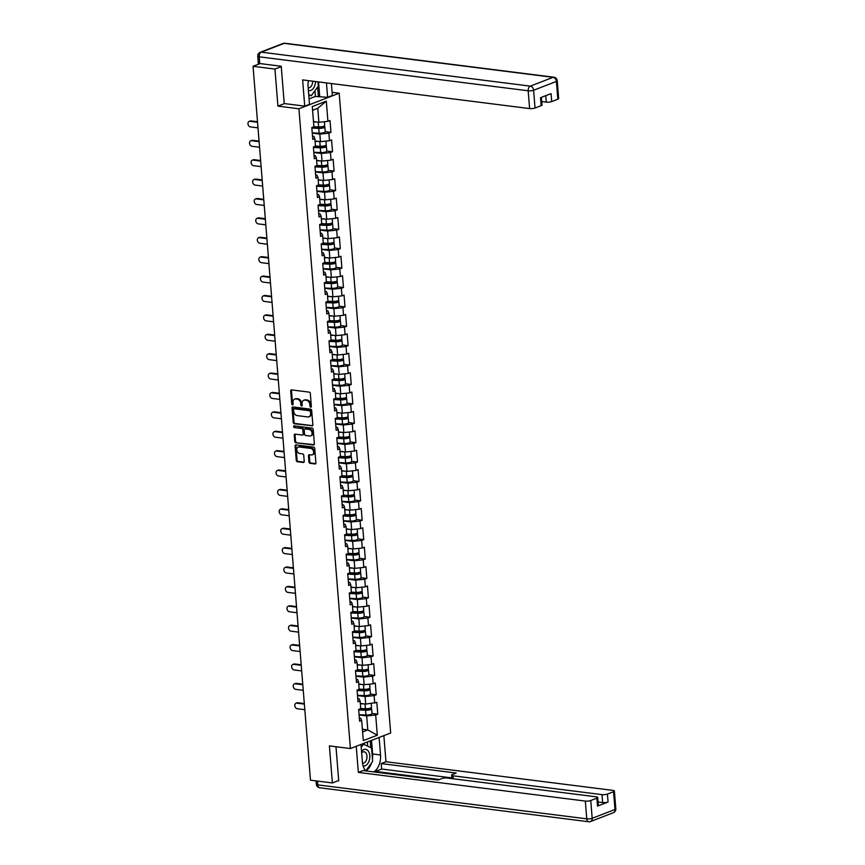 <?xml version="1.0" encoding="UTF-8"?>
<svg xmlns="http://www.w3.org/2000/svg" width="865" height="865" viewBox="0 0 865 865"><rect width="100%" height="100%" fill="white"/><g stroke="black" fill="none" stroke-linecap="round" stroke-linejoin="round"><path stroke-width="1.3" d="M310.74 407.21A0.887 0.66 -111.1 0 0 311.357 406.442L310.319 393.478A1.265 0.941 -111.1 0 0 309.238 392.137L291.57 389.91A1.265 0.941 -111.1 0 0 290.683 391.002L291.732 403.966A0.887 0.66 -111.1 0 0 293.105 404.139L292.965 402.463A4.044 3.006 -111.1 0 1 294.651 399.089A4.044 3.006 -111.1 0 1 295.798 398.96L297.268 399.143A4.044 3.006 -111.1 0 1 300.717 403.447L300.858 405.123A0.887 0.66 -111.1 0 0 302.231 405.296L302.101 403.62A4.044 3.006 -111.1 0 1 303.777 400.236A4.044 3.006 -111.1 0 1 304.923 400.106L306.394 400.29A4.044 3.006 -111.1 0 1 309.854 404.593L309.984 406.269A0.887 0.66 -111.1 0 0 310.74 407.21M308.978 461.986A1.265 0.941 -111.1 0 0 310.059 463.326L315.011 463.954A1.265 0.941 -111.1 0 0 315.898 462.861L314.741 448.459A1.265 0.941 -111.1 0 0 313.66 447.108L295.992 444.88A1.265 0.941 -111.1 0 0 295.106 445.983L296.273 460.375A1.265 0.941 -111.1 0 0 297.344 461.726L303.334 462.483A1.265 0.941 -111.1 0 0 304.221 461.38L303.723 455.217A1.265 0.941 -111.1 0 0 302.642 453.876L299.668 453.498A3.384 2.508 -111.1 0 1 296.879 450.524A3.384 2.508 -111.1 0 1 298.187 447.086A3.384 2.508 -111.1 0 1 299.149 446.967L310.784 448.438A3.384 2.508 -111.1 0 1 313.573 451.411A3.384 2.508 -111.1 0 1 312.265 454.86A3.384 2.508 -111.1 0 1 311.303 454.968L309.367 454.72A1.265 0.941 -111.1 0 0 308.481 455.823L308.978 461.986L309.789 461.672A1.265 0.941 -111.1 0 0 310.859 463.013L315.725 463.629M281.266 66.627L274.94 69.07L277.925 106.114L298.922 108.774L350.401 748.549L329.403 745.9L332.387 782.955L310.481 780.187L253.045 66.302L260.084 63.578M274.94 69.07L253.045 66.302M311.962 426.002A1.265 0.941 -111.1 0 0 312.849 424.91L311.681 410.507A1.265 0.941 -111.1 0 0 310.611 409.156L292.943 406.928A1.265 0.941 -111.1 0 0 292.056 408.021L293.213 422.423A1.265 0.941 -111.1 0 0 294.295 423.774L312.611 425.753M313.216 429.483L314.373 443.886A1.265 0.941 -111.1 0 1 313.487 444.978L295.819 442.75A1.265 0.941 -111.1 0 1 294.738 441.399L294.241 435.236A1.265 0.941 -111.1 0 1 295.127 434.144L302.296 435.052A1.265 0.941 -111.1 0 0 303.183 433.949L302.847 429.862A1.265 0.941 -111.1 0 0 301.766 428.521L294.305 427.58A0.887 0.66 -111.1 0 1 294.176 425.872L312.135 428.132A1.265 0.941 -111.1 0 1 313.216 429.483M298.922 108.774L339.188 93.215L390.666 732.99L350.401 748.549M372.015 713.463L377.778 714.198L376.826 702.38L365.711 704.121L360.305 703.429M377.778 714.198L375.68 714.998L377.313 735.207L363.3 740.624L361.667 720.415L359.581 721.226L358.629 709.419L360.727 708.608L360.11 701.018L358.013 701.829L357.072 690.021L359.159 689.21L358.553 681.631L356.456 682.442L355.504 670.624L363.17 671.013A2.573 0.638 -4.6 0 0 366.857 670.137A2.573 0.638 -4.6 0 0 365.895 669.726L365.798 669.715M354.639 659.876L356.023 660.049L356.996 662.233L357.602 669.813L355.504 670.624M356.996 662.233L354.899 663.044L353.947 651.226L356.045 650.426L355.429 642.836L353.342 643.646L352.39 631.839L354.477 631.028L353.871 623.438L351.774 624.249L350.822 612.442L352.92 611.631L352.315 604.051L350.217 604.862L349.265 593.044L356.921 593.433A2.573 0.638 -4.6 0 0 360.608 592.557A2.573 0.638 -4.6 0 0 359.656 592.147L359.559 592.136M348.4 582.296L349.774 582.469L350.747 584.654L351.363 592.233L349.265 593.044M350.747 584.654L348.66 585.464L347.708 573.646L349.795 572.846L349.19 565.256L347.092 566.067L346.141 554.26L348.238 553.449L347.633 545.858L345.535 546.669L344.584 534.862L346.681 534.051L346.065 526.471L343.978 527.282L343.027 515.464L350.682 515.854A2.573 0.638 -4.6 0 0 354.369 514.978A2.573 0.638 -4.6 0 0 353.417 514.567L353.309 514.556M342.162 504.717L343.535 504.89L344.508 507.074L345.113 514.653L343.027 515.464M344.508 507.074L342.41 507.885L341.459 496.067L343.556 495.267L342.951 487.676L340.853 488.487L339.902 476.68L341.999 475.869L341.383 468.289L339.296 469.089L338.345 457.282L340.432 456.471L339.826 448.892L337.728 449.703L336.777 437.885L338.875 437.074L338.269 429.494L336.171 430.305L335.22 418.498L337.318 417.687L336.701 410.096L334.614 410.907L333.663 399.1L335.75 398.289L335.144 390.71L333.047 391.51L332.095 379.703L334.193 378.892L333.587 371.312L331.49 372.123L330.538 360.305L338.193 360.694A2.573 0.638 -4.6 0 0 341.88 359.829A2.573 0.638 -4.6 0 0 340.929 359.407L340.832 359.397M329.673 349.557L331.046 349.73L332.019 351.914L332.636 359.494L330.538 360.305M332.019 351.914L329.933 352.725L328.981 340.918L331.068 340.107L330.462 332.517L328.365 333.328L327.413 321.521L329.511 320.71L328.905 313.13L326.808 313.93L325.856 302.123L327.954 301.312L327.338 293.732L325.251 294.543L324.299 282.725L331.955 283.114A2.573 0.638 -4.6 0 0 335.642 282.25A2.573 0.638 -4.6 0 0 334.69 281.828L334.582 281.817M323.434 271.978L324.808 272.151L325.781 274.335L326.397 281.914L324.299 282.725M325.781 274.335L323.683 275.146L322.742 263.338L324.829 262.528L324.224 254.937L322.126 255.748L321.175 243.941L323.272 243.13L322.656 235.55L320.569 236.35L319.618 224.543L321.715 223.732L321.099 216.153L319.001 216.964L318.061 205.146L325.716 205.535A2.573 0.638 -4.6 0 0 329.403 204.67A2.573 0.638 -4.6 0 0 328.44 204.248L328.343 204.237M317.196 194.398L318.569 194.571L319.542 196.755L320.147 204.335L318.061 205.146M319.542 196.755L317.444 197.566L316.493 185.759L318.59 184.948L317.974 177.357L315.887 178.168L314.936 166.361L317.033 165.55L316.417 157.971L314.319 158.771L313.379 146.963L315.466 146.153L314.86 138.573L312.762 139.384L311.811 127.566L319.477 127.955A2.573 0.638 -4.6 0 0 323.164 127.09A2.573 0.638 -4.6 0 0 322.202 126.668L322.104 126.658M325.208 131.621L330.96 132.345L330.019 120.538L327.921 121.349L326.3 101.14L312.287 106.557L313.909 126.755L311.811 127.566M330.96 132.345L328.873 133.156L329.479 140.736L320.45 141.665L315.055 140.984M326.765 151.018L332.528 151.743L331.576 139.935L329.479 140.736M332.528 151.743L330.43 152.554L331.046 160.133L322.018 161.063L316.612 160.382M328.322 170.405L334.085 171.14L333.133 159.322L331.046 160.133M334.085 171.14L331.987 171.94L332.603 179.531L323.575 180.45L318.169 179.769M329.889 189.803L335.642 190.527L334.701 178.72L332.603 179.531M335.642 190.527L333.555 191.338L334.16 198.928L325.132 199.847L319.736 199.166M331.446 209.2L337.209 209.925L336.258 198.117L334.16 198.928M337.209 209.925L335.112 210.736L335.728 218.315L326.7 219.245L321.293 218.564M333.003 228.598L338.766 229.322L337.815 217.515L335.728 218.315M338.766 229.322L336.669 230.133L337.285 237.713L328.257 238.643L322.85 237.962M334.571 247.985L340.323 248.72L339.383 236.902L337.285 237.713M340.323 248.72L338.237 249.52L338.842 257.11L329.814 258.029L324.418 257.348M336.128 267.382L341.891 268.107L340.94 256.3L338.842 257.11M341.891 268.107L339.794 268.918L340.41 276.508L331.382 277.427L325.975 276.746M337.685 286.78L343.448 287.504L342.497 275.697L340.41 276.508M343.448 287.504L341.351 288.315L341.967 295.895L332.939 296.825L327.532 296.144M339.253 306.178L345.005 306.902L344.054 295.095L341.967 295.895M345.005 306.902L342.918 307.713L343.524 315.293L334.496 316.222L329.1 315.541M340.81 325.564L346.573 326.3L345.622 314.482L343.524 315.293M346.573 326.3L344.475 327.1L345.081 334.69L336.063 335.609L330.657 334.928M342.367 344.962L348.13 345.686L347.179 333.879L345.081 334.69M348.13 345.686L346.032 346.497L346.649 354.088L337.62 355.007L332.214 354.326M343.935 364.36L349.687 365.084L348.736 353.277L346.649 354.088M349.687 365.084L347.6 365.895L348.206 373.475L339.177 374.404L333.782 373.723M345.492 383.757L351.255 384.482L350.303 372.664L348.206 373.475M351.255 384.482L349.157 385.293L349.763 392.872L340.745 393.802L335.339 393.11M347.049 403.144L352.812 403.879L351.86 392.061L349.763 392.872M352.812 403.879L350.714 404.679L351.331 412.27L342.302 413.189L336.896 412.508M348.617 422.542L354.369 423.266L353.417 411.459L351.331 412.27M354.369 423.266L352.282 424.077L352.888 431.667L343.859 432.587L338.464 431.905M350.174 441.939L355.937 442.664L354.985 430.857L352.888 431.667M355.937 442.664L353.839 443.475L354.445 451.054L345.427 451.984L340.021 451.303M351.731 461.337L357.494 462.061L356.542 450.243L354.445 451.054M357.494 462.061L355.396 462.872L356.012 470.452L346.984 471.382L341.578 470.69M353.288 480.724L359.051 481.459L358.099 469.641L356.012 470.452M359.051 481.459L356.964 482.259L357.569 489.85L348.541 490.769L343.146 490.087M354.855 500.121L360.618 500.846L359.667 489.039L357.569 489.85M360.618 500.846L358.521 501.657L359.126 509.247L350.109 510.166L344.703 509.485M356.412 519.519L362.175 520.243L361.224 508.436L359.126 509.247M362.175 520.243L360.078 521.054L360.694 528.634L351.666 529.564L346.26 528.883M357.969 538.917L363.733 539.641L362.781 527.823L360.694 528.634M363.733 539.641L361.646 540.452L362.251 548.032L353.223 548.961L347.827 548.269M359.537 558.303L365.3 559.039L364.349 547.221L362.251 548.032M365.3 559.039L363.203 559.839L363.808 567.429L354.791 568.348L349.384 567.667M361.094 577.701L366.857 578.426L365.906 566.618L363.808 567.429M366.857 578.426L364.76 579.236L365.376 586.827L356.348 587.746L350.941 587.065M362.651 597.099L368.414 597.823L367.463 586.016L365.376 586.827M368.414 597.823L366.328 598.634L366.933 606.214L357.905 607.144L352.498 606.462M364.219 616.486L369.982 617.221L369.031 605.403L366.933 606.214M369.982 617.221L367.885 618.032L368.49 625.611L359.462 626.541L354.066 625.849M365.776 635.883L371.539 636.618L370.588 624.8L368.49 625.611M371.539 636.618L369.442 637.418L370.058 645.009L361.029 645.928L355.623 645.247M367.333 655.281L373.096 656.005L372.145 644.198L370.058 645.009M373.096 656.005L371.009 656.816L371.615 664.407L362.586 665.326L357.18 664.644M368.901 674.678L374.653 675.403L373.712 663.596L371.615 664.407M374.653 675.403L372.566 676.214L373.172 683.793L364.143 684.723L358.748 684.042M370.458 694.065L376.221 694.8L375.269 682.982L373.172 683.793M376.221 694.8L374.123 695.611L374.74 703.191M357.764 698.66L359.137 698.834L360.11 701.018M365.711 704.121L365.095 696.53L357.515 695.579M374.123 695.611L365.095 696.53M356.207 679.263L357.58 679.436L358.553 681.631M364.143 684.723L363.538 677.133L355.958 676.181M372.566 676.214L363.538 677.133M362.586 665.326L361.981 657.746L354.391 656.784M371.009 656.816L361.981 657.746M353.082 640.478L354.455 640.651L355.429 642.836M361.029 645.928L360.413 638.348L352.834 637.386M369.442 637.418L360.413 638.348M351.525 621.081L352.898 621.254L353.871 623.438M359.462 626.541L358.856 618.951L351.276 617.999M367.885 618.032L358.856 618.951M349.957 601.683L351.341 601.856L352.315 604.051M357.905 607.144L357.299 599.553L349.709 598.602M366.328 598.634L357.299 599.553M356.348 587.746L355.731 580.166L348.152 579.204M364.76 579.236L355.731 580.166M346.843 562.899L348.217 563.072L349.19 565.256M354.791 568.348L354.174 560.769L346.595 559.806M363.203 559.839L354.174 560.769M345.276 543.501L346.66 543.674L347.633 545.858M353.223 548.961L352.617 541.371L345.027 540.42M361.646 540.452L352.617 541.371M343.719 524.104L345.092 524.277L346.065 526.471M351.666 529.564L351.049 521.973L343.47 521.022M360.078 521.054L351.049 521.973M350.109 510.166L349.492 502.587L341.913 501.624M358.521 501.657L349.492 502.587M340.594 485.319L341.978 485.492L342.951 487.676M348.541 490.769L347.935 483.189L340.345 482.227M356.964 482.259L347.935 483.189M339.037 465.921L340.41 466.094L341.383 468.289M346.984 471.382L346.368 463.791L338.788 462.84M355.396 462.872L346.368 463.791M337.48 446.524L338.853 446.697L339.826 448.892M345.427 451.984L344.811 444.394L337.231 443.442M353.839 443.475L344.811 444.394M335.912 427.137L337.296 427.31L338.269 429.494M343.859 432.587L343.254 425.007L335.663 424.045M352.282 424.077L343.254 425.007M334.355 407.739L335.728 407.912L336.701 410.096M342.302 413.189L341.697 405.609L334.106 404.647M350.714 404.679L341.697 405.609M332.798 388.342L334.171 388.515L335.144 390.71M340.745 393.802L340.129 386.212L332.549 385.26M349.157 385.293L340.129 386.212M331.23 368.944L332.614 369.117L333.587 371.312M339.177 374.404L338.572 366.814L330.981 365.863M347.6 365.895L338.572 366.814M337.62 355.007L337.015 347.427L329.424 346.465M346.032 346.497L337.015 347.427M328.116 330.16L329.489 330.333L330.462 332.517M336.063 335.609L335.447 328.03L327.867 327.067M344.475 327.1L335.447 328.03M326.548 310.762L327.932 310.935L328.905 313.13M334.496 316.222L333.89 308.632L326.3 307.68M342.918 307.713L333.89 308.632M324.991 291.364L326.364 291.537L327.338 293.732M332.939 296.825L332.333 289.234L324.743 288.283M341.351 288.315L332.333 289.234M331.382 277.427L330.765 269.848L323.186 268.885M339.794 268.918L330.765 269.848M321.877 252.58L323.25 252.753L324.224 254.937M329.814 258.029L329.208 250.45L321.629 249.488M338.237 249.52L329.208 250.45M320.31 233.182L321.683 233.355L322.656 235.55M328.257 238.643L327.651 231.052L320.061 230.101M336.669 230.133L327.651 231.052M318.752 213.785L320.126 213.969L321.099 216.153M326.7 219.245L326.083 211.655L318.504 210.703M335.112 210.736L326.083 211.655M325.132 199.847L324.526 192.268L316.947 191.306M333.555 191.338L324.526 192.268M315.628 175L317.001 175.173L317.974 177.357M323.575 180.45L322.969 172.87L315.379 171.908M331.987 171.94L322.969 172.87M314.071 155.603L315.444 155.776L316.417 157.971M322.018 161.063L321.402 153.473L313.822 152.521M330.43 152.554L321.402 153.473M312.514 136.205L313.887 136.389L314.86 138.573M320.45 141.665L319.845 134.086L312.265 133.124M328.873 133.156L319.845 134.086M327.921 121.349L318.893 122.268L313.487 121.587M318.893 122.268L317.769 108.287L312.579 110.288M326.3 101.14L317.769 108.287M332.387 782.955L338.702 780.511M332.106 92.317L339.188 93.215M362.597 731.92L367.787 729.909L366.663 715.928L359.072 714.966M362.381 729.227L367.787 729.909L377.313 735.207M359.321 718.058L360.694 718.231L361.667 720.415M375.68 714.998L366.663 715.928M277.925 106.114L284.488 103.584M311.314 406.831A0.887 0.66 -111.1 0 1 310.795 405.966L310.654 404.279A4.044 3.006 -111.1 0 0 307.205 399.987L306.394 400.29M303.777 400.236L304.588 399.933A4.044 3.006 -111.1 0 1 305.723 399.792L307.205 399.987M294.651 399.089L295.452 398.776A4.044 3.006 -111.1 0 1 296.598 398.646L298.068 398.83A4.044 3.006 -111.1 0 1 301.528 403.133L301.658 404.809A0.887 0.66 -111.1 0 0 302.188 405.674M291.667 389.92A1.265 0.941 -111.1 0 0 291.494 390.688L292.532 403.652A0.887 0.66 -111.1 0 0 293.062 404.517M293.04 406.939A1.265 0.941 -111.1 0 0 292.857 407.718L294.024 422.109A1.265 0.941 -111.1 0 0 295.095 423.461L312.665 425.677M310.416 411.675A0.887 0.66 -111.1 0 0 309.659 410.734L294.154 408.777A0.887 0.66 -111.1 0 0 293.538 409.545L293.678 411.308A4.044 3.006 -111.1 0 0 297.138 415.611L307.735 416.952A4.044 3.006 -111.1 0 0 308.881 416.822A4.044 3.006 -111.1 0 0 310.567 413.438L310.416 411.675L311.227 411.362A0.887 0.66 -111.1 0 0 310.47 410.421L309.659 410.734M294.511 408.637A0.887 0.66 -111.1 0 1 294.965 408.464L310.47 410.421M308.881 416.822L309.681 416.508A4.044 3.006 -111.1 0 0 311.368 413.135L310.567 413.438M311.227 411.362L311.368 413.135M314.19 444.653L295.819 442.75M295.225 434.154A1.265 0.941 -111.1 0 0 295.052 434.933L295.549 441.085A1.265 0.941 -111.1 0 0 296.63 442.437M303.096 434.738A1.265 0.941 -111.1 0 0 303.983 433.635L303.658 429.548A1.265 0.941 -111.1 0 0 302.577 428.207L294.305 427.58M294.424 425.904A0.887 0.66 -111.1 0 0 295.116 427.267M309.724 435.982A3.384 2.508 -111.1 0 0 310.686 435.874A3.384 2.508 -111.1 0 0 311.995 432.435A3.384 2.508 -111.1 0 0 309.205 429.462L305.107 428.943A1.265 0.941 -111.1 0 0 304.221 430.035L304.556 434.122A1.265 0.941 -111.1 0 0 305.626 435.473L309.724 435.982M310.686 435.874L311.486 435.56A3.384 2.508 -111.1 0 0 312.795 432.122A3.384 2.508 -111.1 0 0 310.005 429.148L309.205 429.462M305.259 428.878A1.265 0.941 -111.1 0 1 305.907 428.629L310.005 429.148M309.465 454.741A1.265 0.941 -111.1 0 0 309.292 455.509L309.789 461.672M312.265 454.86L313.065 454.547A3.384 2.508 -111.1 0 0 314.373 451.098A3.384 2.508 -111.1 0 0 311.584 448.124L310.784 448.438M298.187 447.086L298.998 446.772A3.384 2.508 -111.1 0 1 299.95 446.664L311.584 448.124M296.089 444.891A1.265 0.941 -111.1 0 0 295.917 445.67L297.073 460.072A1.265 0.941 -111.1 0 0 298.155 461.413L304.037 462.159M324.407 121.706L324.71 125.457A4.249 1.06 175.4 0 1 318.623 126.895L313.898 126.679M317.26 122.062L313.519 121.889M323.532 126.301A4.249 1.06 175.4 0 1 324.829 126.95A4.249 1.06 175.4 0 1 318.742 128.388L311.854 128.074M324.829 126.95L325.218 131.74A4.249 1.06 175.4 0 1 319.131 133.178L312.243 132.853M249.174 121.403L250.223 121.003A2.898 2.152 68.9 0 1 251.045 120.905L249.996 121.316A2.898 2.152 -111.1 0 0 249.174 121.403A2.898 2.152 -111.1 0 0 248.05 124.355A2.898 2.152 -111.1 0 0 250.45 126.906L257.997 127.858M251.045 120.905L257.5 121.727M249.996 121.316L257.554 122.268M308.773 95.377L311.314 95.701L308.697 94.469M317.963 81.84L318.298 86.078L311.314 95.701M308.373 90.371A8.369 5.212 97.2 0 0 315.498 81.537M308.156 87.787A5.731 3.568 97.2 0 0 308.329 87.808A5.731 3.568 97.2 0 0 312.654 81.169M363.105 765.839A8.369 5.212 97.2 0 0 369.42 759.903A8.369 5.212 97.2 0 0 367.885 750.561A8.369 5.212 97.2 0 0 361.548 751.404M362.532 763.135A5.731 3.568 97.2 0 0 362.662 763.157A5.731 3.568 97.2 0 0 366.706 759.038A5.731 3.568 97.2 0 0 364.1 751.782A5.731 3.568 97.2 0 0 361.667 752.81M361.224 747.306L363.484 744.192L371.55 747.998L372.631 761.416L365.808 770.812M362.121 744.019L363.484 744.192M308.394 80.64A14.489 9.018 97.2 0 0 308.07 86.651L309.486 104.308L304.739 106.136L302.631 79.904L529.618 108.579L528.191 90.793L259.197 56.82L259.738 63.534L281.233 66.248L284.239 103.551L304.739 106.136M326.451 82.921L327.608 97.302L332.365 95.464L331.403 83.537M309.054 98.88L315.422 96.426L327.608 97.302M541.728 101.562L546.291 102.135L545.772 95.669M557.828 99.216L556.39 81.44A3.86 0.962 -4.6 0 0 557.244 80.748L558.671 98.524A3.86 0.962 175.4 0 1 557.828 99.216L551.708 101.583A3.86 0.962 175.4 0 1 546.291 102.135M541.393 97.356L542.009 104.968A3.86 0.962 175.4 0 1 541.155 105.66L535.035 108.017A3.86 0.962 175.4 0 1 529.618 108.579M551.708 101.583L551.059 93.625L540.517 97.702L541.155 105.66M259.738 63.534A3.86 0.962 175.4 0 1 258.3 62.918L257.759 56.203A3.86 0.962 -4.6 0 0 259.197 56.82A3.86 2.4 -82.8 0 1 261.317 52.16L530.299 86.132L553.092 77.331L284.109 43.358L261.317 52.16A3.86 2.865 68.9 0 0 260.224 52.289A3.86 3.86 0 0 0 257.759 56.203M318.547 81.916L319.704 96.307M318.417 96.804L317.628 86.997M315.422 96.426L314.957 90.674M379.119 737.456L380.524 754.983A14.489 9.018 97.2 0 1 373.734 771.915M360.997 744.462L362.403 761.989A14.489 9.018 97.2 0 0 365.927 770.92M356.239 746.3L358.348 772.402L363.095 770.564L438.09 780.035L441.874 778.576A3.86 0.962 -4.6 0 1 447.292 778.024L596.288 796.838A3.86 0.962 -4.6 0 1 597.726 797.465L598.364 805.423A3.86 0.962 175.4 0 1 597.51 806.104L608.063 802.028A3.86 0.962 175.4 0 1 602.646 802.59L598.083 802.006M375.507 772.131L375.453 771.429L381.66 769.039L381.216 763.568L385.963 761.73L612.961 790.394A3.86 0.962 -4.6 0 1 614.388 791.021A3.86 0.962 -4.6 0 1 613.545 791.713L607.425 794.07L608.063 802.028M383.865 735.618L385.963 761.73M358.348 772.402L585.335 801.077A3.86 0.962 -4.6 0 0 590.752 800.514L596.872 798.157A3.86 0.962 -4.6 0 0 597.726 797.465M602.646 802.59L602.008 794.632L453.011 775.808A3.86 0.962 -4.6 0 1 451.573 775.191A3.86 0.962 -4.6 0 1 452.427 774.499L456.212 773.04L381.216 763.568M602.008 794.632A3.86 0.962 -4.6 0 0 607.425 794.07M337.988 780.781L338.734 780.879L335.988 746.733M439.452 779.516L375.453 771.429M451.789 777.895L381.66 769.039M371.528 740.386L372.62 753.988L380.524 754.983M365.884 770.888A14.489 9.018 97.2 0 0 371.539 762.919M372.447 759.092A14.489 9.018 97.2 0 0 372.62 753.988M370.782 747.63L370.242 740.883M367.701 746.181L367.365 741.997M313.379 146.996L321.034 147.353A2.573 0.638 -4.6 0 0 324.721 146.477A2.573 0.638 -4.6 0 0 323.759 146.066L323.661 146.055M325.964 141.103L326.267 144.855A4.249 1.06 175.4 0 1 320.18 146.293L315.466 146.077M318.817 141.46L315.076 141.287M325.089 145.698A4.249 1.06 175.4 0 1 326.386 146.347A4.249 1.06 175.4 0 1 320.31 147.785L313.411 147.461M326.386 146.347L326.775 151.137A4.249 1.06 175.4 0 1 320.688 152.564L313.8 152.251M314.936 166.394L322.591 166.75A2.573 0.638 -4.6 0 0 326.278 165.875A2.573 0.638 -4.6 0 0 325.327 165.464L325.218 165.442M327.532 160.49L327.835 164.253A4.249 1.06 175.4 0 1 321.748 165.68L317.022 165.464M320.385 160.858L316.633 160.685M326.646 165.096A4.249 1.06 175.4 0 1 327.954 165.745A4.249 1.06 175.4 0 1 321.867 167.172L314.979 166.858M327.954 165.745L328.332 170.524A4.249 1.06 175.4 0 1 322.256 171.962L315.357 171.648M316.504 185.791L324.159 186.137A2.573 0.638 -4.6 0 0 327.846 185.272A2.573 0.638 -4.6 0 0 326.884 184.851L326.786 184.84M329.089 179.888L329.392 183.639A4.249 1.06 175.4 0 1 323.305 185.078L318.579 184.861M321.942 180.244L318.201 180.071M328.213 184.494A4.249 1.06 175.4 0 1 329.511 185.132A4.249 1.06 175.4 0 1 323.423 186.57L316.536 186.256M329.511 185.132L329.9 189.922A4.249 1.06 175.4 0 1 323.813 191.36L316.925 191.046M330.646 199.285L330.949 203.037A4.249 1.06 175.4 0 1 324.862 204.475L320.147 204.259M323.499 199.642L319.758 199.469M329.77 203.881A4.249 1.06 175.4 0 1 331.068 204.529A4.249 1.06 175.4 0 1 324.991 205.967L318.093 205.654M331.068 204.529L331.457 209.319A4.249 1.06 175.4 0 1 325.37 210.757L318.482 210.433M319.618 224.576L327.273 224.932A2.573 0.638 -4.6 0 0 330.96 224.057A2.573 0.638 -4.6 0 0 330.008 223.646L329.9 223.635M332.214 218.683L332.506 222.435A4.249 1.06 175.4 0 1 326.429 223.873L321.704 223.657M325.067 219.04L321.315 218.867M331.327 223.278A4.249 1.06 175.4 0 1 332.636 223.927A4.249 1.06 175.4 0 1 326.548 225.365L319.661 225.041M332.636 223.927L333.014 228.717A4.249 1.06 175.4 0 1 326.938 230.144L320.039 229.831M250.742 140.8L251.78 140.4A2.898 2.152 68.9 0 1 252.602 140.303L251.553 140.703A2.898 2.152 -111.1 0 0 250.742 140.8A2.898 2.152 -111.1 0 0 249.617 143.752A2.898 2.152 -111.1 0 0 252.007 146.304L259.554 147.255M252.602 140.303L259.067 141.114M251.553 140.703L259.111 141.655M252.299 160.198L253.348 159.787A2.898 2.152 68.9 0 1 254.169 159.701L253.121 160.101A2.898 2.152 -111.1 0 0 252.299 160.198A2.898 2.152 -111.1 0 0 251.174 163.15A2.898 2.152 -111.1 0 0 253.564 165.691L261.122 166.653M254.169 159.701L260.625 160.512M253.121 160.101L260.668 161.052M253.856 179.585L254.905 179.185A2.898 2.152 68.9 0 1 255.726 179.087L254.678 179.498A2.898 2.152 -111.1 0 0 253.856 179.585A2.898 2.152 -111.1 0 0 252.731 182.547A2.898 2.152 -111.1 0 0 255.132 185.088L262.679 186.04M255.726 179.087L262.181 179.909M254.678 179.498L262.225 180.45M255.424 198.982L256.462 198.582A2.898 2.152 68.9 0 1 257.283 198.485L256.235 198.885A2.898 2.152 -111.1 0 0 255.424 198.982A2.898 2.152 -111.1 0 0 254.299 201.934A2.898 2.152 -111.1 0 0 256.689 204.486L264.236 205.438M257.283 198.485L263.749 199.307M256.235 198.885L263.793 199.847M256.981 218.38L258.029 217.98A2.898 2.152 68.9 0 1 258.851 217.883L257.802 218.283A2.898 2.152 -111.1 0 0 256.981 218.38A2.898 2.152 -111.1 0 0 255.856 221.332A2.898 2.152 -111.1 0 0 258.246 223.884L265.804 224.835M258.851 217.883L265.306 218.694M257.802 218.283L265.35 219.234M321.175 243.973L328.841 244.33A2.573 0.638 -4.6 0 0 332.528 243.454A2.573 0.638 -4.6 0 0 331.565 243.043L331.468 243.022M333.771 238.07L334.074 241.832A4.249 1.06 175.4 0 1 327.986 243.26L323.261 243.043M326.624 238.437L322.883 238.264M332.895 242.676A4.249 1.06 175.4 0 1 334.193 243.325A4.249 1.06 175.4 0 1 328.105 244.752L321.218 244.438M334.193 243.325L334.582 248.104A4.249 1.06 175.4 0 1 328.495 249.542L321.607 249.228M258.538 237.778L259.587 237.367A2.898 2.152 68.9 0 1 260.408 237.28L259.359 237.68A2.898 2.152 -111.1 0 0 258.538 237.778A2.898 2.152 -111.1 0 0 257.413 240.73A2.898 2.152 -111.1 0 0 259.814 243.27L267.361 244.233M260.408 237.28L266.863 238.091M259.359 237.68L266.907 238.632M322.742 263.371L330.398 263.717A2.573 0.638 -4.6 0 0 334.085 262.852A2.573 0.638 -4.6 0 0 333.122 262.43L333.025 262.419M335.328 257.467L335.631 261.219A4.249 1.06 175.4 0 1 329.543 262.657L324.829 262.441M328.181 257.824L324.44 257.651M334.452 262.073A4.249 1.06 175.4 0 1 335.75 262.711A4.249 1.06 175.4 0 1 329.673 264.149L322.775 263.836M335.75 262.711L336.139 267.501A4.249 1.06 175.4 0 1 330.052 268.939L323.164 268.626M260.106 257.165L261.144 256.764A2.898 2.152 68.9 0 1 261.965 256.667L260.916 257.078A2.898 2.152 -111.1 0 0 260.106 257.165A2.898 2.152 -111.1 0 0 258.981 260.127A2.898 2.152 -111.1 0 0 261.371 262.668L268.918 263.62M261.965 256.667L268.431 257.489M260.916 257.078L268.474 258.029M336.896 276.865L337.188 280.617A4.249 1.06 175.4 0 1 331.111 282.055L326.386 281.839M329.749 277.222L325.997 277.049M336.009 281.46A4.249 1.06 175.4 0 1 337.318 282.109A4.249 1.06 175.4 0 1 331.23 283.547L324.343 283.233M337.318 282.109L337.696 286.899A4.249 1.06 175.4 0 1 331.609 288.337L324.721 288.013M261.663 276.562L262.711 276.162A2.898 2.152 68.9 0 1 263.522 276.065L262.484 276.465A2.898 2.152 -111.1 0 0 261.663 276.562A2.898 2.152 -111.1 0 0 260.538 279.514A2.898 2.152 -111.1 0 0 262.928 282.066L270.486 283.017M263.522 276.065L269.988 276.887M262.484 276.465L270.031 277.427M325.856 302.155L333.512 302.512A2.573 0.638 -4.6 0 0 337.209 301.636A2.573 0.638 -4.6 0 0 336.247 301.225L336.15 301.215M338.453 296.262L338.756 300.014A4.249 1.06 175.4 0 1 332.668 301.453L327.943 301.236M331.306 296.619L327.565 296.446M337.577 300.858A4.249 1.06 175.4 0 1 338.875 301.507A4.249 1.06 175.4 0 1 332.787 302.945L325.9 302.62M338.875 301.507L339.253 306.296A4.249 1.06 175.4 0 1 333.176 307.724L326.289 307.41M263.219 295.96L264.268 295.56A2.898 2.152 68.9 0 1 265.09 295.462L264.041 295.862A2.898 2.152 -111.1 0 0 263.219 295.96A2.898 2.152 -111.1 0 0 262.095 298.912A2.898 2.152 -111.1 0 0 264.495 301.463L272.043 302.415M265.09 295.462L271.545 296.273M264.041 295.862L271.588 296.814M327.424 321.553L335.079 321.899A2.573 0.638 -4.6 0 0 338.766 321.034A2.573 0.638 -4.6 0 0 337.804 320.623L337.707 320.601M340.01 315.649L340.313 319.412A4.249 1.06 175.4 0 1 334.225 320.839L329.511 320.623M332.863 316.017L329.122 315.844M339.134 320.255A4.249 1.06 175.4 0 1 340.432 320.904A4.249 1.06 175.4 0 1 334.344 322.331L327.457 322.018M340.432 320.904L340.821 325.683A4.249 1.06 175.4 0 1 334.733 327.121L327.846 326.808M264.776 315.357L265.825 314.946A2.898 2.152 68.9 0 1 266.647 314.86L265.598 315.26A2.898 2.152 -111.1 0 0 264.776 315.357A2.898 2.152 -111.1 0 0 263.663 318.309A2.898 2.152 -111.1 0 0 266.052 320.85L273.599 321.812M266.647 314.86L273.113 315.671M265.598 315.26L273.156 316.212M328.981 340.951L336.636 341.297A2.573 0.638 -4.6 0 0 340.323 340.432A2.573 0.638 -4.6 0 0 339.372 340.01L339.264 339.999M341.567 335.047L341.87 338.799A4.249 1.06 175.4 0 1 335.793 340.237L331.068 340.021M334.431 335.404L330.679 335.231M340.691 339.653A4.249 1.06 175.4 0 1 341.999 340.291A4.249 1.06 175.4 0 1 335.912 341.729L329.024 341.416M341.999 340.291L342.378 345.081A4.249 1.06 175.4 0 1 336.29 346.519L329.403 346.205M266.344 334.744L267.393 334.344A2.898 2.152 68.9 0 1 268.204 334.247L267.166 334.658A2.898 2.152 -111.1 0 0 266.344 334.744A2.898 2.152 -111.1 0 0 265.22 337.707A2.898 2.152 -111.1 0 0 267.609 340.248L275.167 341.199M268.204 334.247L274.67 335.069M267.166 334.658L274.713 335.609M343.135 354.445L343.437 358.196A4.249 1.06 175.4 0 1 337.35 359.635L332.625 359.418M335.988 354.801L332.246 354.628M342.248 359.04A4.249 1.06 175.4 0 1 343.556 359.689A4.249 1.06 175.4 0 1 337.469 361.127L330.581 360.813M343.556 359.689L343.935 364.479A4.249 1.06 175.4 0 1 337.858 365.917L330.96 365.592M267.901 354.142L268.95 353.742A2.898 2.152 68.9 0 1 269.772 353.644L268.723 354.045A2.898 2.152 -111.1 0 0 267.901 354.142A2.898 2.152 -111.1 0 0 266.777 357.094A2.898 2.152 -111.1 0 0 269.177 359.645L276.724 360.597M269.772 353.644L276.227 354.455M268.723 354.045L276.27 355.007M332.106 379.735L339.761 380.092A2.573 0.638 -4.6 0 0 343.448 379.216A2.573 0.638 -4.6 0 0 342.486 378.805L342.389 378.794M344.692 373.842L344.994 377.594A4.249 1.06 175.4 0 1 338.907 379.032L334.193 378.816M337.545 374.199L333.804 374.026M343.816 378.438A4.249 1.06 175.4 0 1 345.113 379.086A4.249 1.06 175.4 0 1 339.026 380.524L332.138 380.2M345.113 379.086L345.503 383.876A4.249 1.06 175.4 0 1 339.415 385.303L332.528 384.99M269.458 373.539L270.507 373.139A2.898 2.152 68.9 0 1 271.329 373.042L270.28 373.442A2.898 2.152 -111.1 0 0 269.458 373.539A2.898 2.152 -111.1 0 0 268.345 376.491A2.898 2.152 -111.1 0 0 270.734 379.043L278.281 379.995M271.329 373.042L277.795 373.853M270.28 373.442L277.838 374.394M333.663 399.133L341.318 399.479A2.573 0.638 -4.6 0 0 345.005 398.614A2.573 0.638 -4.6 0 0 344.054 398.203L343.946 398.181M346.249 393.229L346.551 396.992A4.249 1.06 175.4 0 1 340.475 398.419L335.75 398.203M339.112 393.597L335.361 393.424M345.373 397.835A4.249 1.06 175.4 0 1 346.67 398.484A4.249 1.06 175.4 0 1 340.594 399.911L333.706 399.598M346.67 398.484L347.06 403.263A4.249 1.06 175.4 0 1 340.972 404.701L334.085 404.387M271.026 392.937L272.075 392.526A2.898 2.152 68.9 0 1 272.886 392.44L271.848 392.84A2.898 2.152 -111.1 0 0 271.026 392.937A2.898 2.152 -111.1 0 0 269.902 395.889A2.898 2.152 -111.1 0 0 272.291 398.43L279.849 399.392M272.886 392.44L279.352 393.251M271.848 392.84L279.395 393.791M335.22 418.53L342.875 418.876A2.573 0.638 -4.6 0 0 346.562 418.011A2.573 0.638 -4.6 0 0 345.611 417.59L345.513 417.579M347.817 412.627L348.119 416.379A4.249 1.06 175.4 0 1 342.032 417.817L337.307 417.6M340.669 412.983L336.928 412.81M346.93 417.233A4.249 1.06 175.4 0 1 348.238 417.871A4.249 1.06 175.4 0 1 342.151 419.309L335.263 418.995M348.238 417.871L348.617 422.661A4.249 1.06 175.4 0 1 342.54 424.099L335.642 423.774M272.583 412.324L273.632 411.924A2.898 2.152 68.9 0 1 274.454 411.827L273.405 412.237A2.898 2.152 -111.1 0 0 272.583 412.324A2.898 2.152 -111.1 0 0 271.459 415.286A2.898 2.152 -111.1 0 0 273.859 417.827L281.406 418.779M274.454 411.827L280.909 412.648M273.405 412.237L280.952 413.189M336.788 437.917L344.443 438.274A2.573 0.638 -4.6 0 0 348.13 437.409A2.573 0.638 -4.6 0 0 347.168 436.987L347.07 436.976M349.374 432.024L349.676 435.776A4.249 1.06 175.4 0 1 343.589 437.214L338.864 436.998M342.226 432.381L338.485 432.208M348.498 436.62A4.249 1.06 175.4 0 1 349.795 437.268A4.249 1.06 175.4 0 1 343.708 438.706L336.82 438.393M349.795 437.268L350.184 442.058A4.249 1.06 175.4 0 1 344.097 443.496L337.209 443.172M274.14 431.721L275.189 431.321A2.898 2.152 68.9 0 1 276.011 431.224L274.962 431.624A2.898 2.152 -111.1 0 0 274.14 431.721A2.898 2.152 -111.1 0 0 273.026 434.673A2.898 2.152 -111.1 0 0 275.416 437.225L282.963 438.177M276.011 431.224L282.477 432.035M274.962 431.624L282.52 432.587M338.345 457.315L346 457.671A2.573 0.638 -4.6 0 0 349.687 456.796A2.573 0.638 -4.6 0 0 348.736 456.385L348.627 456.374M350.93 451.422L351.233 455.174A4.249 1.06 175.4 0 1 345.157 456.612L340.432 456.396M343.794 451.779L340.042 451.606M350.055 456.017A4.249 1.06 175.4 0 1 351.352 456.666A4.249 1.06 175.4 0 1 345.276 458.104L338.377 457.78M351.352 456.666L351.741 461.456A4.249 1.06 175.4 0 1 345.654 462.883L338.766 462.57M275.708 451.119L276.757 450.708A2.898 2.152 68.9 0 1 277.568 450.622L276.53 451.022A2.898 2.152 -111.1 0 0 275.708 451.119A2.898 2.152 -111.1 0 0 274.583 454.071A2.898 2.152 -111.1 0 0 276.973 456.623L284.531 457.574M277.568 450.622L284.034 451.433M276.53 451.022L284.077 451.973M339.902 476.712L347.557 477.058A2.573 0.638 -4.6 0 0 351.244 476.193A2.573 0.638 -4.6 0 0 350.293 475.782L350.195 475.761M352.498 470.809L352.801 474.571A4.249 1.06 175.4 0 1 346.714 475.999L341.989 475.782M345.351 471.176L341.599 471.003M351.612 475.415A4.249 1.06 175.4 0 1 352.92 476.064A4.249 1.06 175.4 0 1 346.833 477.491L339.945 477.177M352.92 476.064L353.298 480.843A4.249 1.06 175.4 0 1 347.222 482.281L340.323 481.967M277.265 470.517L278.314 470.106A2.898 2.152 68.9 0 1 279.136 470.009L278.087 470.419A2.898 2.152 -111.1 0 0 277.265 470.517A2.898 2.152 -111.1 0 0 276.14 473.469A2.898 2.152 -111.1 0 0 278.53 476.01L286.088 476.972M279.136 470.009L285.591 470.83M278.087 470.419L285.634 471.371M341.47 496.11L349.125 496.456A2.573 0.638 -4.6 0 0 352.812 495.591A2.573 0.638 -4.6 0 0 351.85 495.169L351.752 495.158M354.055 490.206L354.358 493.958A4.249 1.06 175.4 0 1 348.271 495.396L343.546 495.18M346.908 490.563L343.167 490.39M353.18 494.812A4.249 1.06 175.4 0 1 354.477 495.45A4.249 1.06 175.4 0 1 348.39 496.888L341.502 496.575M354.477 495.45L354.866 500.24A4.249 1.06 175.4 0 1 348.779 501.678L341.891 501.354M278.822 489.904L279.871 489.504A2.898 2.152 68.9 0 1 280.693 489.406L279.644 489.817A2.898 2.152 -111.1 0 0 278.822 489.904A2.898 2.152 -111.1 0 0 277.708 492.855A2.898 2.152 -111.1 0 0 280.098 495.407L287.645 496.359M280.693 489.406L287.158 490.228M279.644 489.817L287.202 490.769M355.612 509.604L355.915 513.356A4.249 1.06 175.4 0 1 349.838 514.794L345.113 514.578M348.465 509.961L344.724 509.788M354.736 514.199A4.249 1.06 175.4 0 1 356.034 514.848A4.249 1.06 175.4 0 1 349.957 516.286L343.059 515.972M356.034 514.848L356.423 519.638A4.249 1.06 175.4 0 1 350.336 521.076L343.448 520.752M280.39 509.301L281.439 508.901A2.898 2.152 68.9 0 1 282.25 508.804L281.201 509.204A2.898 2.152 -111.1 0 0 280.39 509.301A2.898 2.152 -111.1 0 0 279.265 512.253A2.898 2.152 -111.1 0 0 281.655 514.805L289.213 515.756M282.25 508.804L288.715 509.615M281.201 509.204L288.759 510.166M344.584 534.894L352.239 535.251A2.573 0.638 -4.6 0 0 355.926 534.375A2.573 0.638 -4.6 0 0 354.974 533.965L354.877 533.954M357.18 529.002L357.483 532.754A4.249 1.06 175.4 0 1 351.395 534.192L346.67 533.975M350.033 529.358L346.281 529.185M356.293 533.597A4.249 1.06 175.4 0 1 357.602 534.246A4.249 1.06 175.4 0 1 351.514 535.684L344.627 535.359M357.602 534.246L357.98 539.036A4.249 1.06 175.4 0 1 351.904 540.463L345.005 540.149M281.947 528.699L282.996 528.288A2.898 2.152 68.9 0 1 283.817 528.201L282.769 528.601A2.898 2.152 -111.1 0 0 281.947 528.699A2.898 2.152 -111.1 0 0 280.822 531.651A2.898 2.152 -111.1 0 0 283.212 534.202L290.77 535.154M283.817 528.201L290.272 529.012M282.769 528.601L290.316 529.553M346.151 554.292L353.807 554.638A2.573 0.638 -4.6 0 0 357.494 553.773A2.573 0.638 -4.6 0 0 356.531 553.362L356.434 553.341M358.737 548.388L359.04 552.151A4.249 1.06 175.4 0 1 352.952 553.578L348.227 553.362M351.59 548.745L347.849 548.583M357.861 552.995A4.249 1.06 175.4 0 1 359.159 553.643A4.249 1.06 175.4 0 1 353.071 555.071L346.184 554.757M359.159 553.643L359.548 558.422A4.249 1.06 175.4 0 1 353.461 559.86L346.573 559.547M283.504 548.096L284.553 547.686A2.898 2.152 68.9 0 1 285.374 547.588L284.325 547.999A2.898 2.152 -111.1 0 0 283.504 548.096A2.898 2.152 -111.1 0 0 282.39 551.048A2.898 2.152 -111.1 0 0 284.78 553.589L292.327 554.552M285.374 547.588L291.84 548.41M284.325 547.999L291.883 548.951M347.708 573.69L355.364 574.036A2.573 0.638 -4.6 0 0 359.051 573.171A2.573 0.638 -4.6 0 0 358.099 572.749L357.991 572.738M360.294 567.786L360.597 571.538A4.249 1.06 175.4 0 1 354.52 572.976L349.795 572.76M353.147 568.143L349.406 567.97M359.418 572.392A4.249 1.06 175.4 0 1 360.716 573.03A4.249 1.06 175.4 0 1 354.639 574.468L347.741 574.155M360.716 573.03L361.105 577.82A4.249 1.06 175.4 0 1 355.018 579.258L348.13 578.934M285.072 567.483L286.11 567.083A2.898 2.152 68.9 0 1 286.931 566.986L285.882 567.397A2.898 2.152 -111.1 0 0 285.072 567.483A2.898 2.152 -111.1 0 0 283.947 570.435A2.898 2.152 -111.1 0 0 286.337 572.987L293.895 573.938M286.931 566.986L293.397 567.808M285.882 567.397L293.44 568.348M361.862 587.184L362.165 590.936A4.249 1.06 175.4 0 1 356.077 592.374L351.352 592.157M354.715 587.54L350.963 587.367M360.975 591.779A4.249 1.06 175.4 0 1 362.284 592.428A4.249 1.06 175.4 0 1 356.196 593.866L349.309 593.552M362.284 592.428L362.662 597.218A4.249 1.06 175.4 0 1 356.585 598.645L349.687 598.331M286.629 586.881L287.677 586.481A2.898 2.152 68.9 0 1 288.499 586.384L287.45 586.784A2.898 2.152 -111.1 0 0 286.629 586.881A2.898 2.152 -111.1 0 0 285.504 589.833A2.898 2.152 -111.1 0 0 287.894 592.384L295.452 593.336M288.499 586.384L294.954 587.194M287.45 586.784L294.997 587.746M350.833 612.474L358.488 612.831A2.573 0.638 -4.6 0 0 362.175 611.955A2.573 0.638 -4.6 0 0 361.213 611.544L361.116 611.533M363.419 606.581L363.722 610.333A4.249 1.06 175.4 0 1 357.634 611.771L352.909 611.544M356.272 606.938L352.531 606.765M362.543 611.177A4.249 1.06 175.4 0 1 363.841 611.825A4.249 1.06 175.4 0 1 357.753 613.263L350.866 612.939M363.841 611.825L364.23 616.604A4.249 1.06 175.4 0 1 358.142 618.043L351.255 617.729M288.186 606.279L289.234 605.868A2.898 2.152 68.9 0 1 290.056 605.781L289.007 606.181A2.898 2.152 -111.1 0 0 288.186 606.279A2.898 2.152 -111.1 0 0 287.072 609.23A2.898 2.152 -111.1 0 0 289.461 611.782L297.009 612.734M290.056 605.781L296.522 606.592M289.007 606.181L296.565 607.133M352.39 631.872L360.045 632.218A2.573 0.638 -4.6 0 0 363.733 631.353A2.573 0.638 -4.6 0 0 362.781 630.942L362.673 630.92M364.976 625.968L365.279 629.731A4.249 1.06 175.4 0 1 359.202 631.158L354.477 630.942M357.829 626.325L354.088 626.163M364.1 630.574A4.249 1.06 175.4 0 1 365.398 631.223A4.249 1.06 175.4 0 1 359.321 632.65L352.423 632.337M365.398 631.223L365.787 636.002A4.249 1.06 175.4 0 1 359.699 637.44L352.812 637.127M289.753 625.676L290.791 625.265A2.898 2.152 68.9 0 1 291.613 625.168L290.564 625.579A2.898 2.152 -111.1 0 0 289.753 625.676A2.898 2.152 -111.1 0 0 288.629 628.628A2.898 2.152 -111.1 0 0 291.018 631.169L298.566 632.131M291.613 625.168L298.079 625.99M290.564 625.579L298.122 626.53M353.947 651.269L361.602 651.615A2.573 0.638 -4.6 0 0 365.289 650.75A2.573 0.638 -4.6 0 0 364.338 650.329L364.23 650.318M366.544 645.366L366.846 649.118A4.249 1.06 175.4 0 1 360.759 650.556L356.034 650.339M359.397 645.723L355.645 645.549M365.657 649.972A4.249 1.06 175.4 0 1 366.965 650.61A4.249 1.06 175.4 0 1 360.878 652.048L353.99 651.734M366.965 650.61L367.344 655.4A4.249 1.06 175.4 0 1 361.267 656.838L354.369 656.513M291.31 645.063L292.359 644.663A2.898 2.152 68.9 0 1 293.181 644.566L292.132 644.976A2.898 2.152 -111.1 0 0 291.31 645.063A2.898 2.152 -111.1 0 0 290.186 648.015A2.898 2.152 -111.1 0 0 292.575 650.567L300.133 651.518M293.181 644.566L299.636 645.387M292.132 644.976L299.679 645.928M368.101 664.763L368.404 668.515A4.249 1.06 175.4 0 1 362.316 669.953L357.591 669.737M360.954 665.12L357.213 664.947M367.225 669.359A4.249 1.06 175.4 0 1 368.522 670.007A4.249 1.06 175.4 0 1 362.435 671.445L355.547 671.121M368.522 670.007L368.912 674.797A4.249 1.06 175.4 0 1 362.824 676.225L355.937 675.911M292.867 664.461L293.916 664.061A2.898 2.152 68.9 0 1 294.738 663.963L293.689 664.363A2.898 2.152 -111.1 0 0 292.867 664.461A2.898 2.152 -111.1 0 0 291.743 667.412A2.898 2.152 -111.1 0 0 294.143 669.964L301.69 670.916M294.738 663.963L301.193 664.774M293.689 664.363L301.247 665.326M357.072 690.054L364.727 690.411A2.573 0.638 -4.6 0 0 368.414 689.535A2.573 0.638 -4.6 0 0 367.452 689.124L367.355 689.113M369.658 684.161L369.961 687.913A4.249 1.06 175.4 0 1 363.873 689.351L359.159 689.124M362.511 684.518L358.77 684.345M368.782 688.756A4.249 1.06 175.4 0 1 370.079 689.405A4.249 1.06 175.4 0 1 364.003 690.843L357.104 690.519M370.079 689.405L370.469 694.184A4.249 1.06 175.4 0 1 364.381 695.622L357.494 695.309M294.435 683.858L295.473 683.447A2.898 2.152 68.9 0 1 296.295 683.361L295.246 683.761A2.898 2.152 -111.1 0 0 294.435 683.858A2.898 2.152 -111.1 0 0 293.311 686.81A2.898 2.152 -111.1 0 0 295.7 689.362L303.247 690.313M296.295 683.361L302.761 684.172M295.246 683.761L302.804 684.712M358.629 709.451L366.284 709.797A2.573 0.638 -4.6 0 0 369.971 708.932A2.573 0.638 -4.6 0 0 369.02 708.511L368.912 708.5M371.226 703.548L371.528 707.311A4.249 1.06 175.4 0 1 365.441 708.738L360.716 708.521M364.079 703.905L360.327 703.742M370.339 708.154A4.249 1.06 175.4 0 1 371.647 708.803A4.249 1.06 175.4 0 1 365.56 710.23L358.672 709.916M371.647 708.803L372.026 713.582A4.249 1.06 175.4 0 1 365.949 715.02L359.051 714.706M295.992 703.256L297.041 702.845A2.898 2.152 68.9 0 1 297.863 702.748L296.814 703.159A2.898 2.152 -111.1 0 0 295.992 703.256A2.898 2.152 -111.1 0 0 294.868 706.208A2.898 2.152 -111.1 0 0 297.257 708.749L304.815 709.7M297.863 702.748L304.318 703.569M296.814 703.159L304.361 704.11M258.992 63.394L259.035 63.988M310.654 404.279L309.854 404.593M305.723 399.792L304.923 400.106M301.658 404.809L300.858 405.123M301.528 403.133L300.717 403.447M298.068 398.83L297.268 399.143M296.598 398.646L295.798 398.96M292.532 403.652L291.732 403.966M291.494 390.688L290.683 391.002M310.795 405.966L309.984 406.269M295.095 423.461L294.295 423.774M294.024 422.109L293.213 422.423M292.857 407.718L292.056 408.021M294.965 408.464L294.154 408.777M314.136 444.729L313.487 444.978M295.549 441.085L294.738 441.399M295.052 434.933L294.241 435.236M303.983 433.635L303.183 433.949M303.658 429.548L302.847 429.862M302.577 428.207L301.766 428.521M305.907 428.629L305.107 428.943M309.292 455.509L308.481 455.823M299.95 446.664L299.149 446.967M303.983 462.224L303.334 462.483M298.155 461.413L297.344 461.726M297.073 460.072L296.273 460.375M295.917 445.67L295.106 445.983M315.66 463.705L315.011 463.954M310.859 463.013L310.059 463.326M322.277 127.652L322.202 126.668M318.623 126.895L318.244 122.192M319.131 133.178L318.742 128.388M557.244 80.748A3.86 3.86 0 0 0 553.881 77.223A3.86 2.4 -82.8 0 0 553.092 77.331A3.86 2.865 68.9 0 1 556.39 81.44L533.608 90.241L535.035 108.017M533.608 90.241A3.86 2.865 -111.1 0 0 530.299 86.132A3.86 2.4 -82.8 0 0 528.191 90.793A3.86 0.962 -4.6 0 0 533.608 90.241M283.017 43.477A3.86 2.865 -111.1 0 1 284.109 43.358A3.86 2.4 -82.8 0 1 284.888 43.25A3.86 3.86 0 0 0 283.017 43.477L260.224 52.289M597.51 806.104L596.872 798.157M590.752 800.514L592.179 818.301L614.972 809.489L613.545 791.713M317.466 781.063L317.779 784.879L586.762 818.852L585.335 801.077M453.011 775.808L453.249 778.77M592.179 818.301A3.86 0.962 175.4 0 1 586.762 818.852A3.86 2.4 -82.8 0 0 588.697 821.75A3.86 3.86 0 0 0 590.568 821.523A3.86 2.865 -111.1 0 0 592.179 818.301M614.972 809.489A3.86 2.865 68.9 0 1 613.361 812.711A3.86 3.86 0 0 0 615.826 808.797A3.86 0.962 175.4 0 1 614.972 809.489M319.704 787.777A3.86 2.4 -82.8 0 1 317.779 784.879A3.86 0.962 175.4 0 1 316.341 784.252A3.86 3.86 0 0 0 319.704 787.777L588.697 821.75A3.86 2.4 -82.8 0 0 589.476 821.642A3.86 2.865 -111.1 0 0 590.568 821.523L613.361 812.711M323.845 147.039L323.759 146.066M320.18 146.293L319.801 141.579M320.688 152.564L320.31 147.785M325.402 166.437L325.327 165.464M321.748 165.68L321.369 160.977M322.256 171.962L321.867 167.172M326.959 185.834L326.884 184.851M323.305 185.078L322.926 180.374M323.813 191.36L323.423 186.57M328.527 205.232L328.44 204.248M324.862 204.475L324.483 199.772M325.37 210.757L324.991 205.967M330.084 224.619L330.008 223.646M326.429 223.873L326.051 219.159M326.938 230.144L326.548 225.365M331.641 244.017L331.565 243.043M327.986 243.26L327.608 238.556M328.495 249.542L328.105 244.752M333.209 263.414L333.122 262.43M329.543 262.657L329.165 257.954M330.052 268.939L329.673 264.149M334.766 282.812L334.69 281.828M331.111 282.055L330.733 277.351M331.609 288.337L331.23 283.547M336.323 302.199L336.247 301.225M332.668 301.453L332.29 296.738M333.176 307.724L332.787 302.945M337.891 321.596L337.804 320.623M334.225 320.839L333.847 316.136M334.733 327.121L334.344 322.331M339.448 340.994L339.372 340.01M335.793 340.237L335.415 335.534M336.29 346.519L335.912 341.729M341.005 360.391L340.929 359.407M337.35 359.635L336.972 354.931M337.858 365.917L337.469 361.127M342.572 379.778L342.486 378.805M338.907 379.032L338.529 374.318M339.415 385.303L339.026 380.524M344.129 399.176L344.054 398.203M340.475 398.419L340.096 393.716M340.972 404.701L340.594 399.911M345.686 418.574L345.611 417.59M342.032 417.817L341.653 413.113M342.54 424.099L342.151 419.309M347.254 437.971L347.168 436.987M343.589 437.214L343.21 432.511M344.097 443.496L343.708 438.706M348.811 457.358L348.736 456.385M345.157 456.612L344.778 451.898M345.654 462.883L345.276 458.104M350.368 476.756L350.293 475.782M346.714 475.999L346.335 471.295M347.222 482.281L346.833 477.491M351.936 496.153L351.85 495.169M348.271 495.396L347.892 490.693M348.779 501.678L348.39 496.888M353.493 515.551L353.417 514.567M349.838 514.794L349.46 510.08M350.336 521.076L349.957 516.286M355.05 534.938L354.974 533.965M351.395 534.192L351.017 529.477M351.904 540.463L351.514 535.684M356.618 554.335L356.531 553.362M352.952 553.578L352.574 548.875M353.461 559.86L353.071 555.071M358.175 573.733L358.099 572.749M354.52 572.976L354.142 568.273M355.018 579.258L354.639 574.468M359.732 593.13L359.656 592.147M356.077 592.374L355.699 587.659M356.585 598.645L356.196 593.866M361.289 612.517L361.213 611.544M357.634 611.771L357.256 607.057M358.142 618.043L357.753 613.263M362.857 631.915L362.781 630.942M359.202 631.158L358.824 626.455M359.699 637.44L359.321 632.65M364.414 651.313L364.338 650.329M360.759 650.556L360.381 645.852M361.267 656.838L360.878 652.048M365.971 670.71L365.895 669.726M362.316 669.953L361.938 665.239M362.824 676.225L362.435 671.445M367.539 690.097L367.452 689.124M363.873 689.351L363.495 684.637M364.381 695.622L364.003 690.843M369.096 709.495L369.02 708.511M365.441 708.738L365.062 704.034M365.949 715.02L365.56 710.23M258.257 62.875L258.365 64.248M294.716 408.496L293.905 408.799M303.453 434.695L302.653 435.009M305.55 428.672L304.75 428.986M553.881 77.223L284.888 43.25M615.826 808.797L614.388 791.021M316.341 784.252L316.071 780.89M451.573 775.191L451.854 778.597"/></g></svg>
